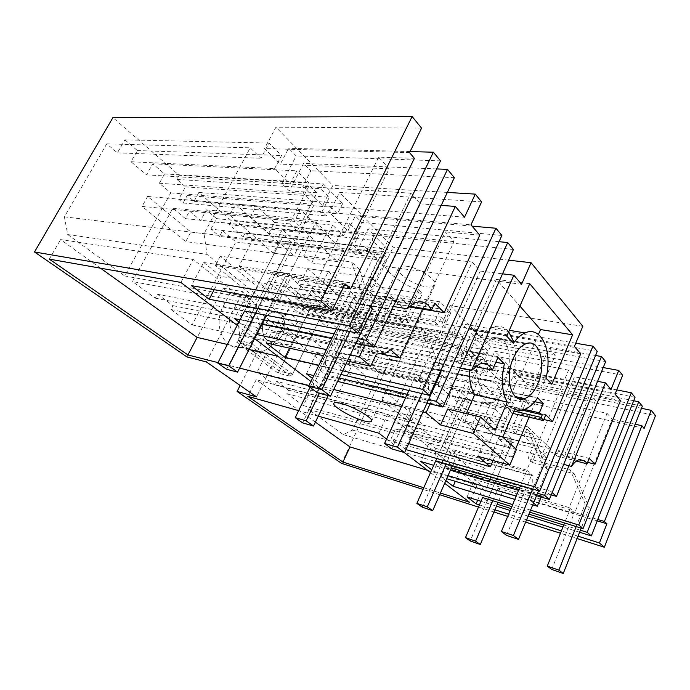 <?xml version="1.0" encoding="UTF-8"?>
<svg xmlns="http://www.w3.org/2000/svg" width="690" height="690" viewBox="0 0 690 690"><rect width="100%" height="100%" fill="white"/><g stroke="black" fill="none" stroke-linecap="round" stroke-linejoin="round"><path stroke-width="0.52" stroke-dasharray="3.45 2.59" d="M243.19 236.773L245.243 232.875L387.746 249.228L385.581 253.722L243.19 236.773L229.235 224.698L231.331 220.757L198.849 192.458L342.689 203.55L323.334 183.928L179.133 175.277L112.918 117.593M421.573 128.133L275.931 127.184L264.52 148.557L280.312 164.125L288.653 148.281L296.183 155.923L281.718 183.557L289.3 190.871L303.574 163.418L310.845 170.792L302.815 186.326L322.532 205.767L332.847 185.455L275.931 127.184M447.37 192.424L332.847 185.455M481.603 201.903L339.635 192.398L329.44 212.58L470.985 224.837M508.642 260.182L393.162 247.201L339.635 192.398M582.826 326.301L450.156 305.558L441.928 323.515L574.408 346.406M603.207 367.563L490.349 346.708L450.156 305.558M622.647 375.248L494.764 351.219L487.278 368.236L615.049 394.171M641.493 408.299L527.125 384.356L494.764 351.219M419.399 290.576L405.72 319.755C384.813 312.044 365.295 296.139 370.547 290.404L385.011 260.415C379.474 266.78 398.57 283.116 419.399 290.576L422.349 293.535L292.577 274.111L299.434 280.088L439.539 301.728L450.691 313.044L311.242 290.369L336.556 312.423L334.805 316.003L348.812 328.121L350.52 324.593L390.324 359.266L655.5 415.613M350.52 324.593L487.528 350.391L474.487 337.169L336.556 312.423M385.011 260.415L387.478 258.629L384.235 255.378L252.885 239.534L238.973 266.124L279.571 299.762L408.756 322.618L422.349 293.535M245.243 232.875L252.885 239.534M387.746 249.228L374.308 235.609L231.331 220.757M406.289 266.211C419.063 267.47 438.668 280.787 434.735 285.349C433.605 286.954 430.905 287.463 426.636 286.885C413.784 285.384 394.551 272.274 398.699 267.66C399.812 266.228 402.348 265.745 406.289 266.211M341.602 463.395L390.324 359.266M257.801 333.236L277.475 337.462C273.292 345.423 267.66 350.166 260.579 351.71L240.982 347.148C248.046 345.664 253.661 341.032 257.801 333.236L264.184 320.678L270.411 325.594L240.137 385.46M240.982 347.148C224.44 351.106 212.555 325.257 223.12 306.524L229.874 293.569L249.685 297.123L242.863 310.362L223.12 306.524M186.99 356.954L223.051 288.179L229.874 293.569M198.849 192.458L194.019 201.308L187.223 195.477L183.091 203.007L178.658 199.263L185.489 186.861L176.856 179.4L179.133 175.277M292.577 274.111L279.571 299.762M299.434 280.088L297.562 283.797L300.762 286.566L440.608 309.025L437.581 305.972L297.562 283.797M311.242 290.369L307.24 298.382L301.97 293.871L298.554 300.685L295.122 297.787L300.762 286.566M210.899 229.123L216.539 218.609L206.388 209.881L200.652 220.481L189.526 211.106L185.42 218.626L172.862 208.19L132.446 281.546L155.319 298.149L157.432 294.251L173.026 305.661L170.965 309.508L192.148 324.878L235.894 241.983L222.611 230.667L219.549 236.411L362.017 253.739L353.599 245.537L210.899 229.123L219.549 236.411M229.442 319.988C230.538 312.449 233.979 307.723 239.758 305.808C247.77 305.291 251.815 310.112 251.902 320.281C250.755 327.991 247.184 332.735 241.181 334.495C233.479 334.779 229.563 329.941 229.442 319.988M320.108 321.204L324.8 311.673L316.882 304.868L312.122 314.468L303.488 307.188L300.09 313.993L290.369 305.92L257.12 372.039L274.749 384.839L276.492 381.329L288.575 390.169L286.868 393.636L303.35 405.599L339.799 330.536L329.406 321.678L326.853 326.887L464.586 353.703L458.238 347.519L320.108 321.204L326.853 326.887M124.899 139.837L137.37 150.558L130.988 161.745L146.53 174.846L152.766 163.789L164.565 173.932L159.364 183.247L170.758 192.881L124.735 275.948L67.715 234.557L64.377 216.824L106.752 143.865L117.421 152.835L124.899 139.837L269.074 143.072L281.546 155.517L274.654 168.584L290.171 183.713L296.881 170.818L308.585 182.496L302.996 193.329L314.278 204.361L264.762 301.314L207.009 254.386L204.033 233.686L250.22 147.841L260.967 158.269L269.074 143.072M373.394 368.02L378.284 357.644L371.091 351.46L366.778 360.551L357.377 352.625L361.767 343.447L354.255 336.996L350.477 344.853L342.921 338.462L308.594 409.412L343.361 434.648L352.512 430.068L379.293 372.988L373.394 368.02L507.909 398.113L513.369 403.417L485.674 468.036L476.712 473.556L443.972 446.956L479.705 366.166L486.761 373.066L490.685 364.148L497.663 371.116L493.117 381.518L501.854 390.031L506.313 379.741L512.963 386.383L507.909 398.113M577.107 538.545L560.478 533.241M525.633 522.123L507.702 516.396M493.997 512.023L478.498 507.081M439.685 494.695L423.056 489.391M578.039 536.182L561.41 530.912M526.565 519.863L508.625 514.171M494.92 509.824L479.421 504.916M579.6 532.24L562.971 527.022M528.117 516.094L510.177 510.462M496.464 506.158L480.956 501.302M494.221 434.95L497.947 426.291L511.48 429.654L524.417 399.312L528.575 403.452L515.766 433.631L541.555 440.091L537.838 449L547.144 457.703L489.357 442.48L465.026 421.176L484.182 425.98L494.221 434.95L507.754 438.417L482.56 497.542L487.123 501.113L497.257 504.278M510.971 508.556L528.911 514.154M563.773 525.03L580.402 530.213M511.782 506.607L529.73 512.17M530.567 510.143L512.618 504.614M445.835 480.663L441.057 477.006L446.689 478.713M532.749 504.847L514.792 499.396M533.499 503.019L530.377 500.405L516.155 496.127M448.034 475.643L433.631 471.313L431.716 469.838M536.518 495.687L518.552 490.374M450.398 470.235L433.725 465.31M449.5 394.973L453.589 385.814L467.544 388.936L481.758 356.859L486.51 361.586L472.443 393.473L499.086 399.51L495.006 408.937L505.658 418.908L446.042 404.547L418.312 380.259L438.021 384.71L449.5 394.973L463.439 398.208L435.709 460.825L440.936 464.922L451.381 467.993M519.553 487.994L537.519 493.264M405.962 449.613L391.075 438.685L395.465 429.077L494.868 456.263L497.809 456.107L505.503 451.329L512.144 457.203L515.723 448.741M408.653 443.661L391.075 438.685M422.97 411.982L401.494 406.574M333.719 389.488L323.532 386.918L312.432 378.405M426.963 403.158L405.461 397.923M337.6 381.389L313.803 375.593M340.929 374.446L318.789 369.219L325.878 374.774L339.238 377.982M407.135 394.275L428.645 399.441M342.68 370.797L318.84 365.252M347.363 361.043L323.481 355.73M350.365 354.781L326.456 349.614M256.663 334.521L254.601 334.081L238.895 322.032M355.79 343.473L331.83 338.566M261.889 324.248L240.06 319.772M289.3 190.871L316.865 192.769L297.252 231.107L326.129 234.203L343.051 250.367L278.622 242.595L273.18 253.144L229.589 214.961L250.444 217.005L268.755 233.375L283.685 235.057L244.553 311.043L252.971 317.642L264.115 319.867M334.124 333.856L358.093 338.652M237.196 325.326L254.601 338.583M310.94 381.475L320.367 388.66L308.87 385.727M239.603 368.098L217.997 362.604M318.254 416.148L298.649 410.636M386.581 439.073L404.245 452.528M430.517 472.538L444.671 483.311M423.781 487.752L440.418 493.031M345.147 283.918L203.714 262.485L191.371 285.608M203.714 262.485L221.145 276.449L327.327 293.802L315.666 283.495L343.258 287.773M414.397 158.312L378.715 157.139L315.666 283.495M327.327 293.802L389.108 168.8L378.715 157.139M389.108 168.8L280.312 164.125M409.558 152.628L264.52 148.557M342.689 203.55L337.531 213.805L330.864 207.173L326.448 215.91L322.083 211.64L329.389 197.245L320.885 188.706L323.334 183.928M176.856 179.4L320.885 188.706M464.517 217.221L322.532 205.767M185.489 186.861L329.389 197.245M130.988 161.745L274.654 168.584M146.53 174.846L290.171 183.713M137.37 150.558L281.546 155.517M117.421 152.835L260.967 158.269M106.752 143.865L250.22 147.841M64.377 216.824L204.033 233.686M67.715 234.557L207.009 254.386M124.735 275.948L264.762 301.314M170.758 192.881L314.278 204.361M159.364 183.247L302.996 193.329M164.565 173.932L308.585 182.496M152.766 163.789L296.881 170.818M422.599 309.146L454.011 241.638L445.343 231.909L410.058 307.102L400.433 297.795L397.371 304.255L394.171 300.115C389.634 295.984 384.494 295.337 378.758 298.175L372.738 303.082L420.374 203.886L410.826 193.183L351.659 315.313L361.87 324.335C361.258 332.045 362.362 338.755 365.191 344.457L260.216 323.058L254.601 334.081M364.777 345.311L365.191 344.457M351.659 315.313L245.968 296.338L256.421 304.713C255.973 311.699 257.241 317.814 260.216 323.058M245.968 296.338L234.445 318.625M410.826 193.183L302.815 186.326M454.348 177.692L310.845 170.792M436.649 168.921L303.574 163.418M244.553 311.043L283.685 235.057L312.553 238.309L303.729 255.731L311.682 262.924L326.129 234.203L300.4 209.605L147.626 196.443L190.88 232.013L299.4 245.105L282.305 229.503L326.129 234.203L320.384 245.631L291.568 242.216L226.562 369.254M252.971 317.642L291.568 242.216L283.685 235.057L291.568 242.216L276.656 240.439L293.914 255.878L185.679 241.612L190.88 232.013M268.755 233.375L274.482 222.361L289.446 223.871L309.327 185.265L281.718 183.557M440.513 160.874L296.183 155.923M410.076 151.576L288.653 148.281M214.185 289.679L221.145 276.449M100.524 268.194L60.599 239.585L193.183 259.466L330.148 368.426L320.367 388.66M49.309 259.121L60.599 239.585M180.849 282.417L193.183 259.466M316.865 192.769L309.327 185.265M441.221 205.396L420.374 203.886M393.309 306.481L372.738 303.082M397.371 304.255L409.679 306.257M278.622 242.595L235.437 204.007L229.589 214.961M361.87 324.335L256.421 304.713M297.252 231.107L289.446 223.871M235.437 204.007L256.344 205.81L274.482 222.361M320.384 245.631L337.47 261.613L343.051 250.367M337.47 261.613L273.18 253.144M250.444 217.005L256.344 205.81M330.148 368.426L277.76 356.213M249.047 349.511L227.346 344.457M479.774 235.161L445.343 231.909M454.011 241.638L347.933 230.822L329.44 212.58M347.933 230.822L355.341 215.927L361.741 222.422L348.899 248.4L355.35 254.627L368.046 228.813L374.239 235.1L367.097 249.711L383.942 266.323L393.162 247.201M385.581 253.722L372.082 240.155L374.308 235.609M229.235 224.698L372.082 240.155M194.019 201.308L337.531 213.805M521.562 284.289L383.942 266.323M434.743 303.16L400.433 297.795M472.115 226.156L355.341 215.927M381.924 354.186L295.587 336.099L289.584 348.183M501.872 235.463L361.741 222.422M318.789 369.219L353.306 298.244L359.964 304.29L302.625 422.866M338.626 295.846L353.306 298.244L359.964 304.29L388.177 309.034L402.589 322.515L339.592 311.311L302.539 278.855L323.144 282.003L338.626 295.846L343.689 285.522L358.395 287.773L375.99 251.6L348.899 248.4M388.177 309.034L393.248 298.347L371.625 277.682L220.222 256.145L257.517 286.816L364.846 304.833L350.322 291.577L393.248 298.347L364.993 293.888L382.372 257.957L375.99 251.6M382.372 257.957L355.35 254.627M325.878 374.774L359.964 304.29L345.319 301.832L359.982 314.933L252.851 295.881L257.517 286.816M499.051 241.69L368.046 228.813M513.42 249.495L374.239 235.1M367.097 249.711L472.202 262.053L420.132 375.86L316.606 352.935L306.412 373.79M472.202 262.053L480.223 271.058L502.544 273.827M178.658 199.263L322.083 211.64M183.091 203.007L326.448 215.91M187.223 195.477L330.864 207.173M216.539 218.609L359.602 233.384L353.599 245.537M206.388 209.881L349.701 223.5L359.602 233.384M349.701 223.5L343.586 235.773L200.652 220.481M189.526 211.106L332.684 225.147L343.586 235.773M332.684 225.147L328.302 233.884L315.925 222.025L272.481 307.593L132.446 281.546M185.42 218.626L328.302 233.884M172.862 208.19L315.925 222.025M155.319 298.149L295.294 326.129L272.481 307.593M295.294 326.129L297.562 321.583L157.432 294.251M173.026 305.661L313.01 334.253L297.562 321.583M170.965 309.508L310.811 338.738L313.01 334.253M192.148 324.878L331.683 355.695L310.811 338.738M331.683 355.695L378.146 259.811L365.269 247.098L362.017 253.739M235.894 241.983L378.146 259.811M222.611 230.667L365.269 247.098M460.325 368.175L438.21 363.587L480.223 271.058M495.834 362.25L471.391 357.446L464.844 351.038L459.307 363.389L475.246 366.632M459.307 363.389L456.513 359.628C453.442 356.782 449.897 356.092 445.869 357.549L438.21 363.587M266.219 342.982L271.722 332.08L376.378 354.108M271.722 332.08L280.804 331.364L286.039 328.449L390.652 349.787M286.039 328.449L295.587 336.099M323.144 282.003L328.354 271.524L343.689 285.522M310.008 387.28L353.306 298.244L381.587 302.876L373.816 319.134L380.501 325.18L393.248 298.347L407.523 311.992L344.431 301.401L307.706 268.591L328.354 271.524M364.993 293.888L358.395 287.773M402.589 322.515L407.523 311.992M316.606 352.935L325.49 360.051C325.016 366.442 326.025 371.953 328.509 376.593L323.532 386.918M325.49 360.051L428.663 383.399C428.033 390.385 428.878 396.371 431.198 401.364L328.509 376.593M420.132 375.86L428.663 383.399M430.043 403.909L431.198 401.364M495.135 430.258L462.636 422.064L447.672 409.023M462.636 422.064L466.362 413.595M471.391 357.446L469.554 370.099M344.431 301.401L339.592 311.311M307.706 268.591L302.539 278.855M405.72 319.755L408.756 322.618M370.547 290.404L372.919 288.834L387.478 258.629M384.235 255.378L369.581 285.686L238.973 266.124M369.581 285.686L372.919 288.834M270.411 325.594L290.119 329.622L256.516 396.879M264.184 320.678L283.909 324.636L290.119 329.622M277.475 337.462L283.909 324.636M260.579 351.71C244.01 355.816 232.194 329.51 242.863 310.362M223.051 288.179L242.871 291.654L249.685 297.123M206.431 361.948L242.871 291.654M262.381 326.81C263.537 319.022 267.013 314.123 272.817 312.104C280.839 311.518 284.866 316.469 284.875 326.965C283.668 334.935 280.054 339.851 274.034 341.714C266.323 342.059 262.433 337.091 262.381 326.81C263.537 319.022 267.013 314.123 272.817 312.104C280.839 311.518 284.866 316.469 284.875 326.965C283.676 334.935 280.062 339.851 274.034 341.714C266.323 342.059 262.433 337.099 262.381 326.81M497.956 357.411L464.844 351.038M516.465 449.414L484.458 440.988L477.851 456.28M502.751 437.141L470.416 428.861L484.458 440.988M470.416 428.861L482.267 401.778L514.662 409.274M482.267 401.778C485.208 403.038 488.304 403.202 491.547 402.253C496.636 400.657 501.285 396.853 505.494 390.833L537.631 397.845M534.741 401.701L511.281 396.5L505.494 390.833M522.037 410.119L510.384 407.428L507.417 405.487L524.547 409.42M507.417 405.487L511.281 396.5M480.43 351.917C471.27 371.203 479.274 396.603 492.255 391.463C497.611 389.574 502.027 384.761 505.511 377.016C514.507 357.851 506.503 331.976 492.755 338.057C487.856 340.101 483.742 344.724 480.43 351.917M508.668 331.795C504.071 326.465 498.542 324.99 492.091 327.388C487.89 329.104 483.975 332.425 480.344 337.341L473.564 330.406L496.438 279.407L519.924 306.127M506.745 336.177L473.564 330.406M480.344 337.341L513.369 343.24M529.748 283.711L496.438 279.407M538.407 334.452L519.82 377.697L513.817 371.565C516.336 360.732 516.31 350.805 513.765 341.791M551.836 384.27L519.82 377.697M545.997 378.042L513.817 371.565M510.384 407.428L509.28 409.998L513.895 411.068M493.065 460.497L494.868 456.263M529.058 417.191L555.252 355.247L548.947 348.174L520.89 414.129L513.964 407.445L511.549 413.077L509.28 409.998M439.539 301.728L437.581 305.972M378.853 433.191L387.642 414.155L256.18 379.716L247.831 396.345M286.617 273.801L273.068 271.765L312.009 305.032L325.447 307.404L286.617 273.801L250.134 345.543L236.808 342.49L278.148 373.178L291.404 376.49L250.134 345.543M325.447 307.404L291.404 376.49M312.009 305.032L278.148 373.178M273.068 271.765L236.808 342.49M620.482 400.562L590.019 394.266L595.487 400.398L499.353 380.147L487.278 368.236M635.042 397.328L509.039 371.832L504.83 367.563L499.353 380.147M509.039 371.832L499.517 393.792L503.76 397.889L513.196 376.05L517.293 380.207L511.971 392.593L520.165 400.666L527.125 384.356M644.15 428.387L520.165 400.666M348.812 328.121L485.76 354.393L487.528 350.391M485.76 354.393L472.667 341.24L474.487 337.169M589.226 458.41L558.65 450.596L556.468 455.892L554.527 453.183L548.955 451.553C546.057 452.209 543.28 454.443 540.632 458.246L563.704 464.37M556.468 455.892L576.4 461.075M587.656 462.334L564.636 456.375L558.65 450.596M564.636 456.375L590.019 394.266M541.098 497.041L541.374 496.352L542.935 496.291C545.574 495.86 548.162 494.204 550.715 491.315L552.181 492.608M595.487 400.398L568.914 465.75M540.632 458.246L574.442 376.774L568.543 370.159L526.806 470.166L533.016 475.66C532.378 481.542 532.878 486.467 534.5 490.426L437.676 462.171L433.631 471.313M530.377 500.405L534.5 490.426M616.765 389.893L504.83 367.563M551.25 494.868L460.886 468.527L455.314 481.335M524.417 399.312L499.517 393.792M528.575 403.452L503.76 397.889M537.838 449L512.066 442.342L470.209 540.969M487.123 501.113L512.066 442.342L507.754 438.417L512.066 442.342L498.585 438.857L508.194 447.439L407.669 420.969L411.206 413.207L511.808 438.944L502.277 430.241L541.555 440.091L550.775 448.905L492.953 434.122L468.812 412.551L487.994 417.209L497.947 426.291M633.687 400.752L513.196 376.05M642.321 406.177L517.293 380.207M467.07 496.938L474.573 479.498L483.457 486.614L477.627 500.25M511.971 392.593L607.045 413.362L569.155 507.616L474.573 479.498M607.045 413.362L612.177 419.123L574.796 512.601L597.782 519.492M635.223 424.247L612.177 419.123M597.238 520.855L483.457 486.614M569.155 507.616L574.796 512.601M334.805 316.003L472.667 341.24M352.512 430.068L485.674 468.036M343.361 434.648L476.712 473.556M379.293 372.988L513.369 403.417M378.284 357.644L512.963 386.383M371.091 351.46L506.313 379.741M366.778 360.551L501.854 390.031M357.377 352.625L493.117 381.518M361.767 343.447L497.663 371.116M354.255 336.996L490.685 364.148M350.477 344.853L486.761 373.066M342.921 338.462L479.705 366.166M308.594 409.412L443.972 446.956M541.374 496.352L445.041 467.941L441.057 477.006M445.041 467.941L446.672 467.941C449.423 467.639 452.105 466.19 454.71 463.585L550.715 491.315M454.71 463.585L460.886 468.527M484.182 425.98L487.994 417.209M515.766 433.631L511.48 429.654M547.144 457.703L550.775 448.905M387.642 414.155L476.928 485.191L469.597 502.294M427.628 470.33L476.928 485.191M315.382 422.133L256.18 379.716M492.953 434.122L489.357 442.48M468.812 412.551L465.026 421.176M580.713 353.815L548.947 348.174M555.252 355.247L455.711 337.108L441.928 323.515M455.711 337.108L461.722 323.834L466.518 328.699L456.081 351.865L460.911 356.532L471.244 333.503L475.91 338.229L470.08 351.279L482.793 363.811L490.349 346.708M307.24 298.382L446.516 322.196L441.531 317.236L437.96 325.024L434.709 321.842L440.608 309.025M450.691 313.044L446.516 322.196M611.055 389.479L482.793 363.811M511.549 413.077L512.903 413.396M545.799 414.768L513.964 407.445M520.89 414.129L543.815 419.503M575.736 343.232L461.722 323.834M512.144 457.203L413.439 430.517L404.935 449.311M597.247 351.382L466.518 328.699M481.758 356.859L456.081 351.865M486.51 361.586L460.911 356.532M495.006 408.937L468.381 402.693L422.289 507.202M440.936 464.922L468.381 402.693L463.439 398.208L468.381 402.693L454.477 399.424L465.431 409.213L362.414 384.399L366.261 376.248L469.39 400.235L458.531 390.324L499.086 399.51L509.651 409.601L449.984 395.724L422.487 371.151L442.212 375.429L453.589 385.814M595.565 355.479L471.244 333.503M605.648 361.586L475.91 338.229M526.806 470.166L429.077 443.049L420.831 461.498M568.543 370.159L470.08 351.279M597.592 381.32L574.442 376.774M295.122 297.787L434.709 321.842M298.554 300.685L437.96 325.024M301.97 293.871L441.531 317.236M324.8 311.673L463.128 336.66L458.238 347.519M316.882 304.868L455.676 329.234L463.128 336.66M455.676 329.234L450.717 340.187L312.122 314.468M303.488 307.188L442.549 332.226L450.717 340.187M442.549 332.226L438.995 340.006L429.775 331.166L394.835 407.022L257.12 372.039M300.09 313.993L438.995 340.006M290.369 305.92L429.775 331.166M274.749 384.839L411.757 420.771L394.835 407.022M411.757 420.771L413.586 416.743L276.492 381.329M288.575 390.169L425.118 426.204L413.586 416.743M286.868 393.636L423.332 430.18L425.118 426.204M303.35 405.599L438.995 442.911L423.332 430.18M438.995 442.911L476.98 357.386L467.242 347.769L464.586 353.703M339.799 330.536L476.98 357.386M329.406 321.678L467.242 347.769M395.465 429.077L398.518 429.042L406.376 424.859L505.503 451.329M406.376 424.859L413.439 430.517M438.021 384.71L442.212 375.429M472.443 393.473L467.544 388.936M505.658 418.908L509.651 409.601M429.077 443.049L435.718 448.371C435.218 453.822 435.864 458.419 437.676 462.171M435.718 448.371L533.016 475.66M449.984 395.724L446.042 404.547M422.487 371.151L418.312 380.259M482.56 497.542L507.754 438.417L533.611 445.041L527.954 458.565L532.232 462.447L541.555 440.091L527.703 426.86L523.874 435.942L382.2 400.39L407.669 420.969M527.703 426.86L385.908 392.403L382.2 400.39M533.611 445.041L523.874 435.942M385.908 392.403L411.206 413.207M551.724 569.448L574.166 513.343L502.51 491.815L498.033 488.158L492.729 500.699M498.033 488.158L569.957 509.634L564.593 522.986M527.954 458.565L570.147 469.881L585.198 503.959L576.193 526.582M532.232 462.447L574.27 473.806L570.147 469.881M502.277 430.241L498.585 438.857M574.27 473.806L589.32 507.736L581.23 528.143M502.51 491.815L498.068 502.355M511.808 438.944L508.194 447.439M574.166 513.343L569.957 509.634M589.32 507.736L585.198 503.959M435.709 460.825L463.439 398.208L490.15 404.4L483.923 418.735L488.839 423.186L499.086 399.51L483.198 384.321L478.972 393.947L333.649 361.163L362.414 384.399M483.198 384.321L337.703 352.763L333.649 361.163M490.15 404.4L478.972 393.947M337.703 352.763L366.261 376.248M506.538 535.397L531.378 475.617L457.168 454.77L452.028 450.579L446.18 463.878M452.028 450.579L526.513 471.322L520.579 485.544M483.923 418.735L527.66 429.456L542.607 464.948L532.637 489.055M488.839 423.186L532.413 433.976L527.66 429.456M458.531 390.324L454.477 399.424M532.413 433.976L547.386 469.321L538.545 490.771M457.168 454.77L452.39 465.69M469.39 400.235L465.431 409.213M531.378 475.617L526.513 471.322M547.386 469.321L542.607 464.948M279.209 371.039L307.395 314.312L268.134 281.391L237.947 340.274L279.209 371.039L292.474 374.325L320.815 316.814L281.658 283.564L251.281 343.292L292.474 374.325M307.395 314.312L320.815 316.814M237.947 340.274L251.281 343.292M268.134 281.391L281.658 283.564M298.27 329.682C297.045 337.755 293.414 342.74 287.385 344.646C279.666 345.017 275.793 340.006 275.776 329.587C276.949 321.695 280.442 316.727 286.255 314.666C294.276 314.054 298.287 319.056 298.27 329.682M371.625 277.682L366.33 288.61L215.254 265.512L252.851 295.881M220.222 256.145L215.254 265.512M381.587 302.876L366.33 288.61M391.748 448.88L423.108 380.13L344.077 362.388L337.099 356.687L319.41 393.317M337.099 356.687L416.355 374.178L408.86 390.514M373.816 319.134L420.521 327.509L434.45 365.864L421.84 393.576M380.501 325.18L427.058 333.736L420.521 327.509M350.322 291.577L345.319 301.832M427.058 333.736L440.651 370.763M344.077 362.388L328.13 395.586M364.846 304.833L359.982 314.933M423.108 380.13L416.355 374.178M440.401 371.315L434.45 365.864M300.4 209.605L294.38 221.318L142.062 206.379L185.679 241.612M147.626 196.443L142.062 206.379M312.553 238.309L294.38 221.318M317.305 392.774L353.22 318.504L272.3 303.755L264.011 296.985L255.714 313.217M264.011 296.985L345.086 311.328L336.504 328.957M303.729 255.731L351.641 261.976L364.329 301.625L349.873 331.562M311.682 262.924L359.481 269.436L351.641 261.976M282.305 229.503L276.656 240.439M359.481 269.436L371.142 305.291M272.3 303.755L266.435 315.304M299.4 245.105L293.914 255.878M353.22 318.504L345.086 311.328M370.28 307.085L364.329 301.625M378.758 298.175L413.25 303.686M445.869 357.549L479.171 364.242M280.804 331.364L385.399 353.116M371.66 420.96L434.735 285.349M334.012 403.081L398.699 267.66M286.255 314.666L239.758 305.808M287.385 344.646L241.181 334.495M491.547 402.253L523.805 409.679M492.255 391.471L515.258 396.552M492.755 338.057L525.59 343.887M492.091 327.388L509.324 330.294M548.955 451.553L579.729 459.497M446.672 467.941L542.935 496.291M398.518 429.042L497.809 456.107"/><path stroke-width="1.03" d="M412.12 116.524L320.798 300.995L34.5 251.971L112.918 117.593L412.12 116.524L421.573 128.133L409.558 152.628L414.397 158.312L350.615 288.92L343.258 287.773M320.798 300.995L332.002 310.716L191.371 285.608L209.148 299.236L214.185 289.679M350.615 288.92L345.147 283.918L332.002 310.716M475.272 194.123L481.603 201.903L470.985 224.837L479.774 235.161L444.205 312.673L434.743 303.16L431.655 309.827L428.524 305.584C424.057 301.366 418.968 300.737 413.25 303.686L407.229 308.775L455.314 206.413L464.517 217.221L475.272 194.123L447.37 192.424M522.037 410.119L542.28 414.785L539.382 412.827L543.272 403.59L537.631 397.845C533.439 404.047 528.825 407.988 523.805 409.679C520.596 410.679 517.552 410.541 514.662 409.274L502.751 437.141L516.465 449.414L509.824 465.138L473.34 433.458L480.499 417.045L495.135 430.258L507.245 402.123C501.932 392.213 500.975 379.483 504.356 363.923L497.956 357.411L492.384 370.125L489.667 366.287C486.657 363.397 483.164 362.716 479.171 364.242L471.546 370.513L513.86 275.224L521.562 284.289L531.076 262.709L508.642 260.182M531.076 262.709L582.826 326.301L574.408 346.406L580.713 353.815L552.543 421.547L545.799 414.768L543.375 420.555L541.176 417.424L542.28 414.785M587.656 462.334L595.039 464.241L589.226 458.41L587.043 463.844L585.163 461.101L579.729 459.497C576.875 460.195 574.132 462.507 571.501 466.431L605.415 382.846L611.055 389.479L618.74 370.435L603.207 367.563M618.74 370.435L622.647 375.248L615.049 394.171L620.482 400.562L595.039 464.241M651.196 410.334L644.15 428.387L641.89 425.721L604.431 521.485L606.924 523.77L599.438 542.961L604.362 547.239L655.5 415.613L651.196 410.334L641.493 408.299M240.137 385.46L237.11 391.463L341.602 463.395L423.056 489.391M34.5 251.971L186.99 356.954L206.431 361.948L256.516 396.879L237.11 391.463M604.362 547.239L577.107 538.545M560.478 533.241L525.633 522.123M507.702 516.396L493.997 512.023M478.498 507.081L439.685 494.695M599.438 542.961L578.039 536.182M561.41 530.912L526.565 519.863M508.625 514.171L494.92 509.824M479.421 504.916L476.091 503.855L467.07 496.938L480.956 501.302M580.402 530.213L587.199 532.335L591.321 535.914L579.6 532.24M562.971 527.022L528.117 516.094M510.177 510.462L496.464 506.158M497.257 504.278L510.971 508.556M528.911 514.154L563.773 525.03M492.729 500.699L475.608 541.158L465.474 537.631L482.56 497.542L511.782 506.607M529.73 512.17L583.016 528.695L635.042 397.328L631.324 392.8L578.763 525.004L583.016 528.695M578.763 525.004L530.567 510.143M512.618 504.614L453.158 486.277L445.835 480.663M533.499 503.019L537.32 506.236L532.749 504.847M514.792 499.396L446.689 478.713M516.155 496.127L448.034 475.643M431.716 469.838L420.831 461.498L433.725 465.31M537.519 493.264L544.591 495.334L549.369 499.482L536.518 495.687M518.552 490.374L450.398 470.235M451.381 467.993L519.553 487.994M446.18 463.878L427.291 506.848L416.863 503.372L435.709 460.825L539.735 491.125L597.247 351.382L592.952 346.164L575.736 343.232M405.962 449.613L534.802 486.838L539.735 491.125M509.824 465.138L477.851 456.28L490.366 466.794L408.653 443.661M473.34 433.458L440.574 424.954L426.049 412.758L422.97 411.982M401.494 406.574L333.719 389.488M312.432 378.405L306.412 373.79L313.803 375.593M428.645 399.441L436.278 401.278L442.928 407.048L426.963 403.158M405.461 397.923L337.6 381.389M339.238 377.982L407.135 394.275M340.929 374.446L429.508 395.387L501.872 235.463L495.938 228.243L472.115 226.156M342.68 370.797L422.591 389.393L429.508 395.387M318.84 365.252L285.005 357.386L266.219 342.982L323.481 355.73M350.365 354.781L359.343 356.721L370.659 366.226L347.363 361.043M326.456 349.614L256.663 334.521M238.895 322.032L234.445 318.625L240.06 319.772M358.093 338.652L365.985 340.23L374.014 347.199L355.79 343.473M331.83 338.566L261.889 324.248M264.115 319.867L334.124 333.856M255.714 313.217L228.778 365.864L217.764 363.061L244.553 311.043L357.782 333.106L440.513 160.874L433.38 152.205L410.076 151.576M209.148 299.236L349.407 325.835L357.782 333.106M217.997 362.604L187.939 354.953L49.309 259.121L180.849 282.417L237.196 325.326M254.601 338.583L310.94 381.475M308.87 385.727L239.603 368.098M386.581 439.073L378.853 433.191L318.254 416.148M298.649 410.636L247.831 396.345L342.921 462.076L423.781 487.752M404.245 452.528L430.517 472.538M444.671 483.311L469.597 502.294L440.418 493.031M364.018 420.917C368.201 422.047 370.703 422.159 371.513 421.271C374.532 418.847 353.487 406.436 341.032 403.391C337.177 402.399 334.84 402.296 334.012 403.081C330.838 405.513 351.469 417.7 364.018 420.917M359.343 356.721L364.777 345.311M370.659 366.226L376.378 354.108L385.399 353.116L390.652 349.787L399.881 357.946L422.599 309.146M365.985 340.23L447.5 169.369L454.348 177.692L374.014 347.199M447.5 169.369L436.649 168.921M349.407 325.835L433.38 152.205M227.346 344.457L197.142 337.41L100.524 268.194M197.142 337.41L187.939 354.953M455.314 206.413L441.221 205.396M407.229 308.775L393.309 306.481M409.679 306.257L431.655 309.827M277.76 356.213L249.047 349.511M545.997 378.042C552.932 351.745 541.486 325.24 525.03 332.942C520.881 334.745 516.991 338.169 513.369 343.24L506.745 336.177L529.748 283.711L572.622 334.814L551.836 384.27L545.997 378.042M537.777 383.7C546.799 364.001 539.183 337.548 525.59 343.887C520.743 346.018 516.646 350.779 513.317 358.188C504.105 378.051 511.773 404.004 524.598 398.622C529.886 396.638 534.276 391.661 537.777 383.7M410.058 307.102L444.205 312.673M422.591 389.393L495.938 228.243M399.881 357.946L381.924 354.186M285.005 357.386L289.584 348.183M436.278 401.278L507.702 242.544L499.051 241.69M442.928 407.048L513.42 249.495L507.702 242.544M513.86 275.224L502.544 273.827M471.546 370.513L460.325 368.175M475.246 366.632L492.384 370.125M426.049 412.758L430.043 403.909M440.574 424.954L447.672 409.023L480.499 417.045M466.362 413.595L474.668 394.723L507.245 402.123M469.554 370.099C469.183 380.19 470.891 388.401 474.668 394.723M504.356 363.923L495.834 362.25M543.272 403.59L534.741 401.701M524.547 409.42L539.382 412.827M519.924 306.127L540.52 329.553L538.407 334.452M572.622 334.814L540.52 329.553M513.765 341.791L508.668 331.795M490.366 466.794L493.065 460.497M515.723 448.741L529.058 417.191M563.704 464.37L571.501 466.431M576.4 461.075L587.043 463.844M537.32 506.236L541.098 497.041M568.914 465.75L556.459 496.386L552.181 492.608M631.324 392.8L616.765 389.893M556.459 496.386L551.25 494.868M455.314 481.335L453.158 486.277M587.199 532.335L638.707 401.778L633.687 400.752M638.707 401.778L642.321 406.177L591.321 535.914M641.89 425.721L635.223 424.247M604.431 521.485L597.782 519.492M606.924 523.77L597.238 520.855M477.627 500.25L476.091 503.855M342.921 462.076L350.003 446.939L427.628 470.33M350.003 446.939L315.382 422.133M513.895 411.068L541.176 417.424M512.903 413.396L543.375 420.555M543.815 419.503L552.543 421.547M534.802 486.838L592.952 346.164M544.591 495.334L601.482 356.532L595.565 355.479M549.369 499.482L605.648 361.586L601.482 356.532M605.415 382.846L597.592 381.32M576.193 526.582L558.857 570.13L547.282 566.102L564.593 522.986M498.068 502.355L480.309 544.496L470.209 540.969L465.474 537.631M581.23 528.143L563.247 573.476L551.724 569.448L547.282 566.102M480.309 544.496L475.608 541.158M563.247 573.476L558.857 570.13M532.637 489.055L513.412 535.518L501.389 531.516L520.579 485.544M452.39 465.69L432.69 510.678L422.289 507.202L416.863 503.372M538.545 490.771L518.509 539.408L506.538 535.397L501.389 531.516M432.69 510.678L427.291 506.848M518.509 539.408L513.412 535.518M319.41 393.317L306.136 420.805L295.234 417.657L310.008 387.28M421.84 393.576L397.457 447.189L384.563 443.472L408.86 390.514M328.13 395.586L313.51 426.041L302.625 422.866L295.234 417.657M440.651 370.763L441.082 371.945L404.59 452.631L391.748 448.88L384.563 443.472M313.51 426.041L306.136 420.805M404.59 452.631L397.457 447.189M441.082 371.945L440.401 371.315M349.873 331.562L321.851 389.609L308.628 386.236L336.504 328.957M266.435 315.304L237.558 372.108L226.562 369.254L217.764 363.061M371.142 305.291L372.333 308.956L330.501 396.198L317.305 392.774L308.628 386.236M237.558 372.108L228.778 365.864M330.501 396.198L321.851 389.609M372.333 308.956L370.28 307.085M515.258 396.552L524.598 398.622M509.324 330.294L525.03 332.942"/></g></svg>

